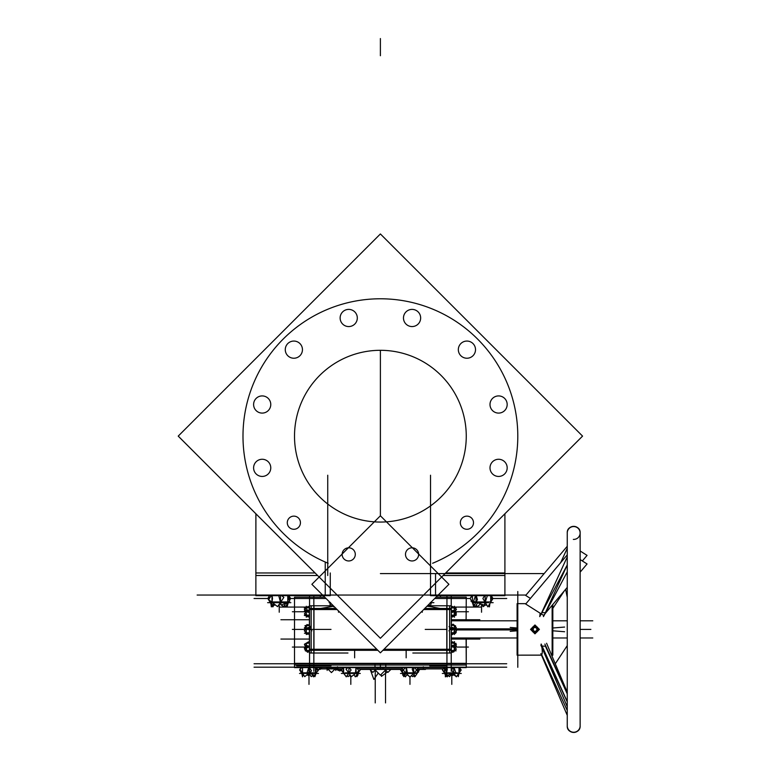 <?xml version="1.0" encoding="UTF-8"?>
<svg xmlns="http://www.w3.org/2000/svg" width="771" height="771" viewBox="0 0 771 771"><rect width="100%" height="100%" fill="white"/><g stroke="black" fill="none" stroke-linecap="round" stroke-linejoin="round"><path stroke-width="1.16" d="M435.548 573.576L435.548 595.048L435.548 573.576M325.237 562.02L325.237 595.048L325.237 562.02M317.623 575.513L255.876 575.513L255.876 513.765L255.876 573.576L255.876 513.765L178.217 436.116L315.06 572.959M288.364 596.262L288.364 595.665L288.364 596.262M276.423 602.7L275.951 601.939L270.052 601.939L271.373 602.7L270.101 601.939L270.101 600.754L269.985 601.939L271.315 602.7M472.411 601.939L472.411 595.665L472.411 601.939M490.684 595.665L490.684 601.939L490.684 595.665M270.698 595.665L270.698 596.542L270.698 595.665M270.698 601.226L270.698 601.939L270.698 601.226M287.766 595.665L287.766 601.939L287.766 595.665M436.049 597.178L466.262 597.178L466.098 620.809M466.098 637.983L466.262 667.185M294.512 663.754L294.512 667.185M313.836 649.539L377.096 649.539L313.836 649.539M383.688 649.539L451.237 649.539L383.688 649.539M446.949 609.254L423.973 609.254L446.949 609.254M336.811 609.254L309.547 609.254L336.811 609.254M454.119 607.721L451.372 607.721L454.119 607.721M452.75 615.75L454.119 615.75L452.75 615.75M454.755 625.936L455.651 625.898L453.83 625.252L451.372 625.368L454.119 625.387L454.466 627.112L454.129 628.837L451.237 628.837M454.466 644.778L454.129 643.053L451.372 643.053L454.119 643.053L454.466 644.778L454.129 650.512L451.372 650.512M453.473 651.071L454.119 651.071L453.473 651.071M309.402 607.721L306.665 607.721L309.402 607.721M306.665 615.75L307.311 615.75L306.318 615.47L306.318 609.447M309.402 625.387L306.665 625.387L306.318 627.112L306.646 625.387L309.402 625.387L306.299 625.705M307.195 633.483L306.318 633.126L306.318 627.112M306.318 644.778L306.646 643.053L309.402 643.053L306.665 643.053L306.318 644.778L306.646 650.512L309.402 650.512M308.024 651.071L306.665 651.071L308.024 651.071M456.345 673.44L458.976 672.861L458.976 667.609L458.976 672.832L456.345 673.44L446.534 672.861L446.534 667.609M445.657 673.459L444.607 672.832L444.616 667.937L444.318 672.832M415.55 673.44L417.4 672.861L417.4 667.609L417.4 672.832L415.55 673.44L413.69 672.861L413.69 667.609M402.529 667.609L402.529 672.832L404.389 673.44L402.529 672.861L402.529 667.609M357.995 667.609L357.995 669.594L357.995 667.609M357.204 673.459L358.303 672.832L357.995 671.628L357.995 672.832L356.954 673.459M343.635 667.609L343.635 672.832L343.635 667.609M580.129 725.646L580.129 532.616A6.438 6.428 0 0 1 580.139 532.983A6.438 6.428 0 0 0 573.701 526.554A6.438 6.428 0 0 0 567.254 532.983A6.438 6.428 0 0 1 567.263 532.616L567.254 726.012A6.438 6.438 0 0 0 573.701 732.45A6.438 6.438 0 0 0 580.139 726.012L580.139 532.79A6.438 6.438 0 0 0 573.701 526.352A6.438 6.438 0 0 0 567.254 532.79L567.254 726.012A6.438 6.438 0 0 0 573.701 732.45A6.438 6.438 0 0 0 580.139 726.012L580.139 532.79A6.438 6.438 0 0 0 573.701 526.352A6.438 6.438 0 0 0 567.254 532.79A6.438 6.438 0 0 1 573.701 526.352A6.438 6.438 0 0 1 580.139 532.79C580.534 524.482 566.858 524.482 567.254 532.79A6.438 6.438 0 0 1 573.701 526.352A6.438 6.438 0 0 1 580.139 532.79C580.534 524.482 566.858 524.482 567.254 532.79L567.254 726.012C566.858 734.32 580.534 734.32 580.139 726.012L580.139 532.79A6.438 6.438 0 0 0 580.129 532.433L580.129 533.147M567.254 710.515L541.685 654.724C542.379 653.712 542.456 651.341 541.926 647.601C542.456 651.341 542.379 653.712 541.685 654.724L567.254 710.515M552.142 655.167L551.612 655.167L552.142 655.167M541.464 655.109L517.1 655.167L541.493 655.167L517.1 655.167L517.1 603.635L525.976 603.683M517.794 603.635L526.024 603.635L517.794 603.635M545.386 646.137L542.119 646.137L545.386 646.137L567.254 693.861L545.386 646.137M541.868 612.656L545.386 612.656L567.215 565.027L545.386 612.656L541.868 612.656M533.262 632.133L533.262 626.669L533.262 632.133M560.681 562.637L567.254 548.287L560.681 562.637M374.995 521.89A85.88 85.88 0 0 0 466.262 436.184A85.88 85.88 0 0 0 374.995 350.477M385.779 350.477A85.88 85.88 0 0 0 294.512 436.184A85.88 85.88 0 0 0 385.779 521.89M178.217 436.116L380.392 233.95L582.558 436.107L380.392 638.272L178.226 436.107L380.392 233.95L582.568 436.116L445.715 572.959M327.733 575.513L327.733 475.225M255.876 575.513L255.905 513.804M504.909 595.048L504.909 513.765L504.909 575.513L443.152 575.513M430.526 575.513L430.526 475.225M432.618 563.264A137.402 137.402 0 0 0 517.755 433.003M517.524 444.809A137.402 137.402 0 0 0 380.392 298.782A137.402 137.402 0 0 0 243.26 444.809M243.029 433.003A137.402 137.402 0 0 0 328.167 563.264M253.64 468.633A8.587 8.587 0 0 1 262.188 459.265A8.587 8.587 0 0 1 270.737 468.633M270.737 467.072A8.587 8.587 0 0 1 262.188 476.439A8.587 8.587 0 0 1 253.64 467.072M490.038 468.633A8.587 8.587 0 0 1 498.596 459.265A8.587 8.587 0 0 1 507.145 468.633M507.145 467.072A8.587 8.587 0 0 1 498.596 476.439A8.587 8.587 0 0 1 490.038 467.072M490.038 405.286A8.587 8.587 0 0 1 498.596 395.918A8.587 8.587 0 0 1 507.145 405.286M507.145 403.725A8.587 8.587 0 0 1 498.596 413.092A8.587 8.587 0 0 1 490.038 403.725M458.369 350.429A8.587 8.587 0 0 1 466.918 341.061A8.587 8.587 0 0 1 475.476 350.429M475.476 348.868A8.587 8.587 0 0 1 466.918 358.236A8.587 8.587 0 0 1 458.369 348.868M403.512 318.76A8.587 8.587 0 0 1 412.061 309.393A8.587 8.587 0 0 1 420.619 318.76M420.619 317.199A8.587 8.587 0 0 1 412.061 326.567A8.587 8.587 0 0 1 403.512 317.199M340.165 318.76A8.587 8.587 0 0 1 348.714 309.393A8.587 8.587 0 0 1 357.272 318.76M357.272 317.199A8.587 8.587 0 0 1 348.714 326.567A8.587 8.587 0 0 1 340.165 317.199M285.309 350.429A8.587 8.587 0 0 1 293.857 341.061A8.587 8.587 0 0 1 302.415 350.429M302.415 348.868A8.587 8.587 0 0 1 293.857 358.236A8.587 8.587 0 0 1 285.309 348.868M253.64 405.286A8.587 8.587 0 0 1 262.188 395.918A8.587 8.587 0 0 1 270.737 405.286M270.737 403.725A8.587 8.587 0 0 1 262.188 413.092A8.587 8.587 0 0 1 253.64 403.725M300.391 521.928A6.573 6.573 0 0 1 293.857 529.282A6.573 6.573 0 0 1 287.332 521.928M287.332 523.49A6.573 6.573 0 0 1 293.857 516.136A6.573 6.573 0 0 1 300.391 523.49M355.248 553.597A6.573 6.573 0 0 1 348.714 560.96A6.573 6.573 0 0 1 342.189 553.597M342.189 555.168A6.573 6.573 0 0 1 348.714 547.805A6.573 6.573 0 0 1 355.248 555.168M418.595 553.597A6.573 6.573 0 0 1 412.061 560.96A6.573 6.573 0 0 1 405.536 553.597M405.536 555.168A6.573 6.573 0 0 1 412.061 547.805A6.573 6.573 0 0 1 418.595 555.168M473.452 521.928A6.573 6.573 0 0 1 466.918 529.282A6.573 6.573 0 0 1 460.393 521.928M460.393 523.49A6.573 6.573 0 0 1 466.918 516.136A6.573 6.573 0 0 1 473.452 523.49M197.135 595.048L526.024 595.048M430.526 572.959L430.526 595.665L504.909 595.665L504.909 572.959L445.705 572.959M544.172 573.576L380.392 573.576M330.258 572.959L330.258 595.665L255.876 595.665L255.876 572.959L315.079 572.959M380.392 515.789L448.915 584.312L380.392 652.835L311.87 584.312L380.392 515.789L380.392 350.391L380.392 515.789M287.082 606.565L286.475 605.428M287.178 606.517L288.518 601.814M289.212 599.414L289.742 597.564M289.742 597.342L288.846 595.665M279.237 604.242L279.237 612.222L279.237 604.242L279.237 612.222L279.237 604.242L279.237 607.278L279.237 604.242L279.237 607.278L279.237 604.242L279.237 607.278L279.237 604.242L279.237 607.278L279.237 604.242L279.237 607.278L279.237 604.242L279.237 607.278L279.237 604.242L280.066 603.905M270.332 602.671L267.826 598.508L268.973 596.6M272.548 606.353L272.867 606.883L274.351 604.416M273.107 604.425L272.462 606.661L271.633 605.11M270.9 603.741L268.732 599.665M275.382 604.917L274.64 605.187L274.197 603.982M284.566 605.177L285.598 606.883L286.841 604.821M287.583 603.587L288.701 601.737M289.501 600.407L290.638 598.508L288.932 595.665M476.208 605.177L477.22 606.661L480.719 603.905M489.151 605.11L489.604 604.252M491.811 596.6L491.85 595.665M489.19 605.129L489.44 606.883L489.874 603.741M481.547 604.213L481.547 612.222L481.547 604.213L481.547 612.222L481.547 604.213L481.547 607.278L481.547 604.213L481.547 607.278L481.547 604.213L481.547 607.278L481.547 604.213L481.547 607.278L481.547 604.213L481.547 607.278L481.547 604.213L481.547 607.278L481.547 604.213L483.195 606.661L485.402 604.917M472.083 601.737L471.042 601.255L471.283 600.407M493.161 602.671L490.443 602.671M472.372 602.228L473.645 606.661L477.422 599.597L476.295 595.665M471.004 597.419L471.939 595.665M480.747 602.7L480.612 601.939L472.96 601.939L474.194 602.7M477.451 602.7L475.765 602.7M475.553 595.665L473.519 601.255L484.207 605.187L487.378 595.665M487.976 602.7L489.045 601.939L480.227 601.939L480.42 602.7M484.574 595.665L482.868 598.508L487.908 606.883L492.958 598.508L491.243 595.665M487.773 602.7L488.814 601.939L490.799 601.939M488.226 606.353L492.091 599.597L490.973 595.665M484.429 604.56L486.144 605.187L486.424 604.416M477.654 602.777L475.187 606.883L470.137 598.508L471.852 595.665M474.319 602.7L473.115 601.939L472.295 601.939L473.625 602.7M488.602 602.671L472.189 602.671M430.652 605.09L431.635 601.602L430.218 606.661L428.984 604.242M430.208 602.7L431.297 601.939M433.9 602.671L430.555 602.671M330.788 603.24L330.133 605.187L330.017 602.459M329.487 601.939L330.566 602.7M334.026 606.469L333.698 606.883L330.74 603.192M330.229 602.671L329.13 602.671M286.08 602.951L283.564 606.661L281.531 605.062M281.136 604.743L279.671 603.597M288.99 598.662L289.838 597.419L288.277 596.195M270.785 602.903L270.611 602.296M270.505 601.939L270.187 600.821M269.474 598.354L268.925 595.665M271.585 605.129L274.139 603.944M270.708 602.353L271.344 606.883L272.51 598.508L272.115 595.665M270.65 601.939L270.534 601.091M272.577 602.7L271.922 602.7M271.296 595.665L268.636 599.597L277.589 606.661L283.863 597.419L281.646 595.665M284.239 602.7L285.077 601.939L275.594 601.939L276.114 602.7M278.736 595.665L281.261 605.187L289.742 601.255L288.132 595.665M283.979 602.7L284.778 601.939L288.479 601.939L286.619 602.7M287.901 595.665L288.296 598.508L287.13 606.883L286.552 602.739M290.84 602.671L267.624 602.671M510.2 627.449L517.1 627.989M564.632 631.738L552.826 630.803M536.867 629.396A1.899 1.899 0 0 0 534.014 627.758A1.899 1.899 0 0 0 534.014 631.044A1.899 1.899 0 0 0 536.867 629.406M530.535 629.396L534.968 633.839L539.401 629.396L534.968 624.963L530.535 629.396M537.965 629.387A3.007 3.007 0 0 0 533.465 626.804A3.007 3.007 0 0 0 533.465 631.998A3.007 3.007 0 0 0 537.965 629.406M510.219 631.343L517.1 630.803M564.603 627.064L552.826 627.989M517.1 629.936L455.468 629.936M517.1 628.857L455.468 628.857M254.073 663.754L506.711 663.754M466.262 663.754L466.262 637.983L466.262 665.055L294.512 665.055L294.512 597.178L324.726 597.178M254.064 598.489L269.387 598.489M289.115 598.489L326.037 598.489M434.748 598.489L470.156 598.489M492.939 598.489L506.72 598.489M279.275 607.076L307.128 607.076M308.863 607.076L309.402 607.076M451.372 607.076L451.912 607.076M453.917 607.076L481.509 607.076M449.609 649.259L383.968 649.259M376.807 649.259L311.176 649.259M449.609 631.468L449.609 653.018M377.867 650.31L311.176 650.31L311.176 653.018M449.609 605.784L449.609 608.483L424.744 608.483M449.609 609.543L423.693 609.543M337.091 609.543L311.176 609.543M311.176 605.784L311.176 630.206M446.949 595.665L446.949 671.29L446.949 629.396L429.765 629.396L446.949 629.396L446.949 595.665M336.04 608.483L311.176 608.483M449.609 608.483L449.609 630.206M449.609 650.31L382.917 650.31M311.176 631.468L311.176 650.31M313.836 595.665L313.836 671.29L313.836 629.396L296.662 629.396L331.01 629.396L313.836 629.396L313.836 595.665M313.97 650.31L313.97 653.018L309.402 653.018L309.402 650.31L313.97 650.31L313.97 605.784L309.402 605.784L309.402 608.483L313.97 608.483M309.402 650.31L309.402 608.483M309.402 649.259L313.97 649.259M309.547 595.665L309.547 671.29M309.402 609.543L313.97 609.543M446.804 608.483L446.804 605.784L451.372 605.784L451.372 608.483L446.804 608.483L446.804 653.018L451.372 653.018L451.372 650.31L446.804 650.31M451.372 608.483L451.372 650.31M451.372 609.543L446.804 609.543M451.237 595.665L451.237 671.29M451.372 649.259L446.804 649.259M506.72 663.754L380.392 663.754L380.392 667.185L506.72 667.185M254.064 663.754L380.392 663.754M466.262 667.609L374.995 667.609L374.995 663.33L466.262 663.33L466.262 667.609M385.779 667.609L385.779 663.33L294.512 663.33L294.512 667.609L385.779 667.609M254.064 667.185L380.392 667.185M320.273 667.445L320.273 669.401L320.273 667.445M321.131 667.445L318.307 670.259L316.871 668.823M318.404 667.715L316.467 667.715L318.404 667.609M318.298 667.715L320.283 667.715L318.298 667.609M321.979 667.696L317.045 667.696M319.878 667.445L319.878 668.515L319.878 667.445M320.726 667.445L318.307 669.854L316.968 668.515M340.522 669.324L339.982 671.011L335.086 668.939M341.505 670.115L340.975 669.324M342.131 671.001L340.233 670.211M334.373 669.652L333.853 670.172M336.329 667.696L337.457 667.696L336.329 667.696M423.327 666.761L423.327 669.324L418.306 669.324M401.122 669.324L377.694 669.324L377.694 667.609M359.691 669.324L383.091 669.324L383.091 667.609M341.939 669.324L337.457 669.324L337.457 666.761M443.209 668.9L418.152 668.9M401.209 668.9L359.402 668.9M319.666 668.9L342.228 668.9M391.157 669.161L387.929 672.389L385.539 670.009M381.086 674.461L381.433 676.36L387.476 671.936M378.272 673.044L373.887 679.453L370.061 668.987M375.236 670.009L372.856 672.389L369.627 669.161M375.236 702.921L375.236 669.161M386.396 669.161L380.392 675.165L374.388 669.161M385.539 669.161L385.539 702.921M425.496 669.421L418.335 669.421M401.151 669.421L359.758 669.421M335.289 669.421L341.861 669.421M336.59 667.445L331.443 672.591L326.297 667.445M335.732 667.445L335.732 670.442L335.732 667.445M327.145 667.445L327.145 670.442L327.145 667.445M326.557 667.696L338.479 667.696M319.878 668.698L319.878 669.228L319.878 668.698M301.789 667.609L299.977 669.132L304.757 676.659L311.551 670.915L309.45 667.609M312.294 673.459L312.862 672.832L305.114 672.832L305.673 673.459M310.009 673.459L308.535 673.459M308.689 667.609L307.205 672.273L314.761 675.473L316.814 667.609M312.062 673.459L312.592 672.832L316.467 672.832L315.378 673.459M315.426 673.44L315.426 667.609M309.171 673.459L311.195 676.659L313.325 674.866M315.725 672.832L317.989 670.915L316.804 669.035M302.087 672.832L300.767 672.273L301.172 671.011M306.877 674.866L308.323 675.473L308.959 673.459L308.988 680.928L308.988 673.459L308.988 684.359L308.988 673.459M302.724 673.459L301.5 672.832L305.383 672.832L305.904 673.459M302.55 676.842L302.55 667.609M299.514 673.44L318.462 673.44M456.249 609.601L455.565 610.642M451.989 616.453L451.372 616.241M455.603 615.306L454.919 615.239M456.095 615.422L451.372 615.133M455.459 611.952L456.345 612.55L455.661 613.408M454.119 607.5L453.387 607.018M455.401 610.275L455.266 610.931M456.095 607.962L454.89 608.213M454.466 615.711L454.466 617.224L454.466 615.711M454.466 607.741L454.466 606.247M451.372 607.683L454.851 608.184M455.102 610.516L455.651 611.885L454.639 612.232M454.119 615.875L452.683 617.012L451.594 616.145M455.613 614.689L456.451 614.024L454.851 612.752M454.485 615.431L454.119 616.106M454.119 615.769L453.136 615.942M454.485 613.099L454.119 616.077M451.372 615.759L455.651 614.766L453.83 610.198L451.372 611.027M454.485 609.398L454.485 613.244M454.485 611.008L454.485 611.827M451.372 611.393L452.683 612.434L456.451 609.447L452.683 606.459L451.372 607.5M454.485 609.524L454.119 607.423M454.466 607.346L454.466 615.104M449.03 626.572L452.23 630.042L456.345 627.652L453.136 624.182L451.372 625.204M454.485 627.189L454.119 625.079M517.1 629.396L454.89 629.396L456.634 629.396L454.89 629.396L456.634 629.396L454.89 629.396L456.634 629.396L454.89 629.396L456.201 627.729M454.119 633.521L452.23 634.62L451.372 633.695M454.331 633.396L456.345 632.23L455.7 631.536M454.485 633.097L454.485 630.755M454.321 633.415L455.651 633.357L453.83 632.712L451.372 632.827L454.119 632.846L454.129 628.837M451.372 633.107L452.683 634.311L456.451 630.842L452.683 627.363L448.924 630.842M454.485 627.064L454.485 630.9M454.466 634.514L454.466 625.618M451.372 650.84L452.23 651.909L456.345 649.134L453.136 645.096L451.372 646.281M454.485 644.729L454.485 648.565M454.485 645.934L454.485 646.782M451.372 646.618L453.83 647.341L455.651 643.409L451.372 642.561M454.485 644.855L454.119 642.744M455.632 643.438L451.372 643.014M454.851 647.255L456.345 646.252L455.073 644.652M453.618 642.812L452.654 642.532M454.119 651.302L453.83 651.909L452.712 651.591M454.119 651.389L454.485 648.421M456.095 650.84L451.372 650.473M454.466 650.82L454.466 641.578M455.295 647.804L455.459 646.85M454.119 642.927L452.683 641.79L451.989 642.339M455.613 644.113L456.451 644.778L455.661 645.394M455.603 643.496L456.095 643.38M456.249 649.192L454.89 650.589M453.387 651.784L452.683 652.333L451.372 651.302M306.665 633.637L306.945 634.254L307.764 634.013M306.463 625.387L304.94 625.667M305.615 626.775L305.171 625.83M308.429 624.789L309.402 624.895M305.567 615.219L304.68 614.304M308.333 616.829L309.402 616.029M305.383 607.866L304.333 608.011L305.894 608.213M304.95 610.285L304.68 609.726M306.665 607.577L307.86 606.642M305.489 612.482L305.316 611.519M305.383 615.325L304.333 615.47L306.453 615.74M306.318 607.731L306.318 606.247M306.318 615.663L306.318 617.224M305.923 611.933L304.439 610.931L305.114 610.073M306.029 608.097L309.402 607.644M306.299 609.524L306.299 608.001M309.402 607.5L308.101 606.459L304.333 609.447L308.101 612.434L309.402 611.393M306.299 613.244L306.299 609.398M309.402 610.96L307.639 609.765L304.439 613.812L308.554 616.588L309.402 615.509M306.665 616.077L306.299 613.099M309.402 615.104L305.133 615.239L306.665 615.788M305.827 615.21L304.535 613.87M306.665 615.875L308.101 617.012L309.402 615.971M306.318 615.104L306.318 607.346M306.299 627.189L306.299 625.667M309.402 625.262L306.945 624.549L305.133 628.481L309.248 629.676L311.06 625.744M306.299 630.9L306.299 627.064M311.86 630.842L308.101 627.363L304.333 630.842L308.101 634.311L309.402 633.107M306.299 633.136L306.299 630.755M306.299 633.396L304.439 633.222L309.402 632.818M306.299 633.097L306.665 633.762M305.615 632.018L305.21 633.078M306.665 633.502L307.465 633.733M308.429 634.013L309.402 633.907M296.662 629.396L305.894 629.396L296.662 629.396L305.894 629.396L296.662 629.396L305.894 629.396L304.14 629.396L305.894 629.396L304.14 629.396L305.894 629.396L304.14 629.396L305.894 629.396L304.14 629.396L305.894 629.396L304.14 629.396L305.894 629.396L304.14 629.396L305.894 629.396L304.333 627.96L306.145 626.283M307.764 624.789L308.728 625.069M306.318 634.514L306.338 625.609M309.402 642.773L308.554 641.848L304.439 644.228L307.639 647.707L309.402 646.676M306.299 648.565L306.299 644.729M306.299 647.158L306.299 646.252M309.402 646.349L306.945 645.52L305.133 650.098L309.402 651.081M306.665 651.399L306.299 648.421M305.383 650.926L309.402 650.473M306 647.9L304.439 648.806L305.287 649.722M305.846 650.338L306.347 650.869M306.665 651.225L307.639 652.285L309.094 651.437M305.75 645.655L305.133 647.216L306.145 647.553M305.682 643.506L309.402 643.014M306.299 644.855L306.299 643.322M306.318 650.82L306.318 643.139M305.316 647.274L304.439 647.871L304.95 648.517M304.68 649.076L305.171 650.011M305.374 650.175L305.894 650.589M307.86 652.15L309.19 651.466M304.535 644.932L305.489 646.32M304.68 644.498L305.682 645.838M307.003 642.657L308.333 641.973M301.789 673.102L302.463 676.659L303.282 674.346M308.525 674.847L310.27 675.203M318.24 670.192L317.874 670.722M317.344 671.464L316.37 672.832M316.312 672.929L314.973 674.818M314.568 675.386L313.537 676.842L312.583 675.492M314.674 675.435L314.905 676.659L316.206 672.987M316.255 672.832L316.486 672.187M304.661 676.514L301.663 672.929M300.902 671.849L299.611 670.018L300.102 669.324M300.632 668.582L301.316 667.609M345.928 676.369L341.9 670.915M343.76 673.314L342.449 671.724M351.2 676.456L350.815 676.842L349.504 675.531M358.563 672.322L357.937 674.037M357.542 675.107L356.973 676.659L356.25 675.598M357.802 675.425L358.399 672.553M360.288 673.44L357.995 673.44M343.856 673.44L341.341 673.44L343.856 673.44M409.574 676.456L406.895 674.741M407.3 674.172L405.411 676.842L404.534 675.598M402.221 672.322L400.592 670.018L401.084 669.324M413.969 674.953L412.764 676.659L411.28 675.531M414.856 676.369L414.519 676.842L413.574 675.512M418.826 670.751L419.347 670.018L418.846 669.324M456.124 676.514L453.897 674.866M460.682 669.324L460.152 668.582M443.71 668.197L443.961 667.609M445.359 675.184L445.359 676.842M450.515 675.203L449.589 676.659L448.202 675.492M443.441 671.464L442.911 670.722M459.391 672.543L459.882 671.849M454.707 674.519L452.461 675.473L452.259 674.847M459.275 672.832L456.22 673.459M444.732 673.44L442.323 673.44M458.928 673.44L461.27 673.44M459.208 667.609L459.747 669.132L458.321 676.659L457.704 674.924M454.37 674.047L450.611 675.473L450.216 674.355M444.404 672.832L442.419 670.018L444.125 667.609M446.139 675.28L447.238 676.842L448.549 674.991M444.578 672.987L445.879 676.659L447.305 669.132L446.766 667.609M445.59 673.459L444.53 672.832L443.845 670.915M450.274 673.459L450.013 672.832L444.53 672.832M444.983 667.609L447.276 675.473L455.709 672.273L454.052 667.609M456.413 673.459L457.193 672.832L449.705 672.832L450.013 673.459M453.965 673.459L452.577 673.459M453.242 667.609L451.527 670.018L456.345 676.842L461.174 670.018L459.458 667.609M445.098 673.44L458.494 673.44M354.631 657.827L354.631 650.31M406.153 650.31L406.153 657.827M280.914 639.063L309.402 639.063M451.372 639.063L479.87 639.063M280.914 619.739L309.402 619.739M479.87 619.739L451.372 619.739M413.246 667.609L412.206 669.132L414.962 676.659L417.477 672.977M418.335 671.724L418.884 670.915L417.67 667.609M415.434 673.459L417.448 672.832M414.432 675.203L413.699 673.459M418.431 672.273L417.574 667.609M405.989 673.459L403.802 676.659L401.045 669.132L402.096 667.609M404.496 673.459L402.481 672.832M402.452 672.977L402.915 675.473L407.281 672.273L406.423 667.609M401.604 668.322L401.73 667.609M410.105 673.459L410.124 672.832L403.406 672.832L404.361 673.459M406.587 673.459L405.652 673.459M405.565 667.609L403.146 670.018L409.97 677.16L416.783 670.018L414.364 667.609M415.569 673.459L416.523 672.832L409.815 672.832L409.835 673.459M400.496 673.44L417.159 673.44M348.039 667.609L346.025 669.132L351.354 676.659L358.939 670.915L356.597 667.609M357.021 673.459L358.081 672.832L352.598 672.832L352.337 673.459M356.375 673.459L355.576 673.459M355.98 667.609L355.537 672.273L357.802 675.473L358.023 673.083M353.879 674.741L355.364 676.842L358.139 672.929M358.207 672.832L360.192 670.018L358.476 667.609M347.201 675.512L348.02 676.659L350.188 675.02M343.095 672.273L343.538 667.609M346.391 673.459L343.49 672.929M343.153 667.609L341.437 670.018L346.256 676.842L351.084 670.018L349.369 667.609M352.598 673.459L352.906 672.832L345.408 672.832L346.198 673.459M344.117 673.44L357.513 673.44M567.263 725.656L567.254 726.012C566.858 734.32 580.534 734.32 580.139 726.012L580.129 726.176A6.438 6.428 0 0 0 580.139 725.819A6.438 6.428 0 0 1 573.701 732.248A6.438 6.428 0 0 1 567.254 725.819A6.438 6.428 0 0 0 567.263 726.176L567.263 533.147M573.335 539.401A6.438 6.428 0 0 0 580.139 532.983A6.438 6.428 0 0 1 580.12 533.387M541.165 644.016L567.254 701.697M552.826 604.474L552.826 655.167L551.593 655.109M552.142 656.4L552.142 605.293M517.794 667.3L517.794 591.502M535.325 632.596A3.219 3.219 0 0 1 531.749 629.396A3.219 3.219 0 0 1 535.325 626.197M534.602 626.197A3.219 3.219 0 0 1 538.187 629.396A3.219 3.219 0 0 1 534.602 632.596M555.274 663.812L567.254 645.606M567.254 597.313L565.615 589.352M552.826 608.367L564.382 590.808M552.826 620.809L567.254 620.809M580.139 620.809L592.783 620.809M547.988 670.539L547.641 669.72M552.826 637.983L567.254 637.983M580.139 637.983L592.783 637.983M540.847 653.644L567.254 715.343M567.254 693.553L544.875 644.074M540.847 645.057L567.254 706.747M546.581 643.245L567.254 692.165M567.254 571.889L543.459 616.607L543.603 615.383L567.254 587.406M580.139 572.169L587.068 563.967L580.139 559.573M543.603 615.393L525.687 604.03L567.254 554.86M540.163 613.205L539.748 616.636L567.254 564.95M582.346 560.97L587.068 555.38L580.139 550.986M530.419 598.441L525.687 595.443L567.254 546.273M380.392 38.55L380.392 55.724L380.392 38.55M487.908 602.671L485.142 601.968L480.574 602.671L476.006 601.968L476.006 595.665M485.142 595.665L485.142 601.939M422.296 610.94L422.296 612.222L422.296 610.94M338.488 610.94L338.488 612.222L338.488 610.94M271.98 595.665L271.98 601.939M284.142 602.671L280.519 601.968L276.249 602.671M280.519 595.665L280.519 601.939M537.975 629.165A3.017 3.017 0 0 0 534.852 626.389A3.017 3.017 0 0 0 531.951 629.396A3.017 3.017 0 0 0 534.852 632.413A3.017 3.017 0 0 0 537.975 629.637M440.125 608.483L430.247 606.555M430.16 606.546L426.989 606.237M333.217 606.285L320.659 608.483M294.512 665.055L294.512 597.178L294.512 665.055M331.01 665.893L296.662 665.893M442.4 629.396L425.226 629.396L442.4 629.396M306.077 611.74L292.373 611.74L306.077 611.74M305.191 647.062L292.373 647.062L305.191 647.062M454.89 629.396L468.411 629.396L454.89 629.396M446.949 665.893L429.765 665.893M454.485 611.74L468.411 611.74L454.485 611.74M455.584 647.062L468.411 647.062L455.584 647.062M380.392 667.609L380.392 668.9M350.815 675.897L350.815 684.359L350.815 675.897M409.97 676.842L409.97 684.359L409.97 676.842M451.796 673.758L451.796 684.359L451.796 673.758M315.426 672.861L312.207 673.44L302.55 672.861M308.988 667.609L308.988 672.832M302.589 673.459L301.5 672.832L302.589 673.459M454.466 609.447L454.129 615.181L451.372 615.181M451.372 611.172L454.119 611.172M451.372 625.387L454.119 625.387L454.466 627.112M451.372 646.493L454.119 646.493M305.894 629.396L292.373 629.396L305.894 629.396M309.402 611.172L306.665 611.172M309.402 615.181L306.665 615.181M309.547 628.837L306.665 628.837M309.402 632.846L306.665 632.846M309.402 646.493L306.665 646.493M308.988 675.02L308.988 684.359L308.988 675.02M453.724 667.609L453.724 672.832M456.316 673.459L457.087 672.832L456.316 673.459M413.69 672.861L404.389 673.44M406.25 667.609L406.25 672.832M409.97 673.459L409.97 672.832L409.97 673.459M356.077 667.609L356.077 672.832L352.482 673.44L348.887 672.861L348.887 667.609M348.887 672.861L346.256 673.44M346.295 673.459L345.524 672.832L346.295 673.459M541.685 646.137L567.254 701.928M567.254 556.874L541.685 612.656M580.139 629.396L590.875 629.396L580.139 629.396M580.129 532.433A6.438 6.438 0 0 1 580.139 532.79L580.129 726.369M440.501 595.665L440.501 597.178L440.501 595.665M255.876 595.048L255.876 573.576M320.273 597.178L320.273 595.665L320.273 597.178M451.372 620.809L517.1 620.809L451.372 620.809M517.1 637.983L451.372 637.983L517.1 637.983M309.547 653.018L347.962 653.018M451.237 653.018L412.813 653.018M451.237 605.784L430.459 605.784M429.775 605.784L427.442 605.784M309.547 605.784L332.812 605.784M423.327 667.185L423.327 668.9M337.457 668.9L337.457 667.185M454.485 608.001L454.119 607.365M454.485 625.667L454.119 625.03M454.485 643.322L454.119 642.696M454.485 650.801L454.119 651.428M306.299 615.47L306.665 616.106M306.299 650.801L306.665 651.428M445.407 673.459L444.308 672.832M567.263 726.369L567.263 532.433M541.493 655.167L517.1 655.167L541.493 655.167"/></g></svg>
